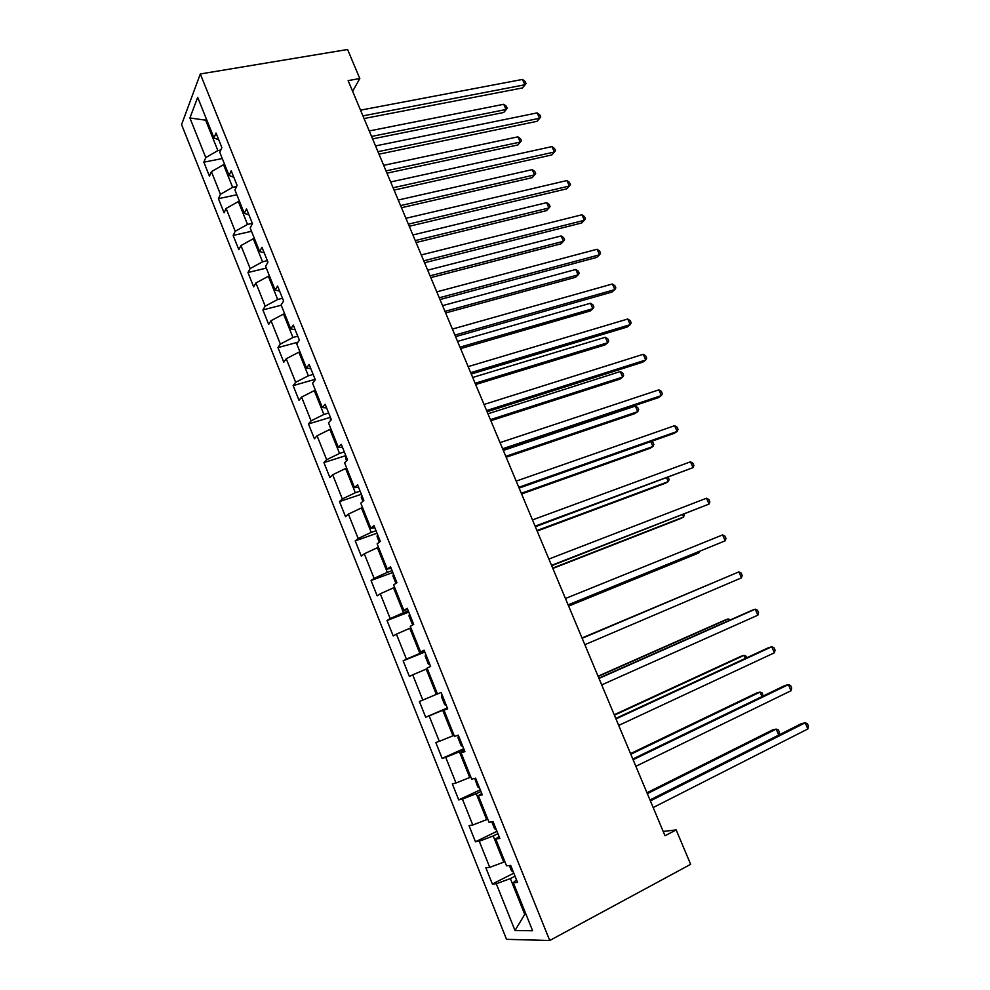 <?xml version="1.0" encoding="UTF-8"?>
<svg xmlns="http://www.w3.org/2000/svg" width="990" height="990" viewBox="0 0 990 990"><rect width="100%" height="100%" fill="white"/><g stroke="black" fill="none" stroke-linecap="round" stroke-linejoin="round"><path stroke-width="1.49" d="M181.566 124.592L506.534 939.337L549.735 940.5L200.302 73.965L181.566 124.592M516.483 879.825L513.303 882.684L517.523 882.412L510.704 865.446L506.534 865.829L495.743 838.988L499.826 838.431L493.07 821.626L489.035 822.294L478.343 795.688L482.291 794.846L475.596 778.19L471.686 779.142L461.093 752.784L464.916 751.645L458.271 735.137L454.497 736.374L444.003 710.251L447.69 708.84L441.107 692.48L437.469 693.99L427.061 668.101L430.625 666.418L424.104 650.207L420.589 651.989L410.268 626.324L413.709 624.381L407.236 608.306L403.846 610.347L393.624 584.904L396.94 582.702L390.53 566.775L387.263 569.077L377.128 543.857L380.321 541.394L373.973 525.603L370.829 528.165L360.781 503.168L363.85 500.457L357.551 484.803L354.519 487.612L344.57 462.837L347.515 459.867L341.278 444.349L338.37 447.406L328.494 422.841L331.328 419.636L325.141 404.254L322.356 407.558L312.568 383.204L315.29 379.752L309.152 364.506L306.467 368.045L296.765 343.901L299.376 340.214L293.3 325.104L290.726 328.866L281.111 304.932L283.61 301.022L277.571 286.036L275.121 290.033L265.58 266.298L267.968 262.152L261.991 247.29L259.64 251.522L250.185 227.985L252.462 223.616L246.535 208.89L244.295 213.333L234.915 189.993L237.093 185.415L231.215 170.812L229.074 175.465L219.78 152.324L221.859 147.535L216.03 133.044L213.988 137.919L197.691 97.367L189.907 117.971L205.648 120.174L217.862 150.579L220.782 150.01M513.303 882.684L532.62 930.749L515.01 930.526L496.299 883.761L492.352 884.021L513.798 873.168M189.907 117.971L205.772 157.608L203.853 162.187L209.447 176.183L211.402 171.678L220.448 194.287L218.431 198.668L224.074 212.776L226.116 208.469L235.236 231.264L233.133 235.447L238.825 249.666L240.966 245.57L250.161 268.562L247.958 272.522L253.688 286.865L255.927 282.979L265.196 306.158L262.894 309.907L268.674 324.374L271.025 320.698L280.368 344.075L277.967 347.601L283.796 362.192L286.234 358.739L295.663 382.301L293.151 385.617L299.029 400.319L301.579 397.089L311.095 420.849L308.472 423.943L314.399 438.768L317.06 435.773L326.65 459.731L323.916 462.59L329.893 477.551L332.665 474.767L342.33 498.935L339.496 501.571L345.522 516.644L348.406 514.107L358.157 538.486L355.212 540.874L361.288 556.083L364.271 553.781L374.109 578.358L371.052 580.511L377.178 595.856L380.284 593.79L390.196 618.577L387.028 620.495L393.216 635.964L396.421 634.145L406.432 659.154L403.14 660.813L409.377 676.418L412.706 674.846L422.804 700.079L419.401 701.489L425.688 717.218L429.14 715.906L439.312 741.349L435.798 742.512L442.134 758.377L445.71 757.325L455.982 782.991L452.331 783.882L458.729 799.895L462.429 799.103L472.787 824.992L469.012 825.623L475.46 841.772L479.284 841.252L489.741 867.364L485.843 867.723L492.352 884.021M352.626 91.315L359.803 78.532L348.134 80.611L665.008 835.758L676.17 829.917L663.201 831.439M504.826 861.597L503.737 862.141L493.218 835.944L497.908 833.667M499.022 836.439L495.743 838.988M489.741 867.364L503.737 862.141M479.284 841.252L493.218 835.944M487.761 819.126L486.672 819.646L476.239 793.683L480.942 791.493M481.734 793.435L478.343 795.688M472.787 824.992L486.672 819.646M462.429 799.103L476.239 793.683M470.844 777.026L469.743 777.534L459.41 751.794L464.124 749.678M464.582 750.828L461.093 752.784M455.982 782.991L469.743 777.534M445.71 757.325L459.41 751.794M454.064 735.298L452.975 735.78L442.716 710.263L447.443 708.246M447.591 708.593L444.003 710.251M439.312 741.349L452.975 735.78M429.14 715.906L442.716 710.263M437.444 693.928L436.343 694.398L426.183 669.104L427.284 668.646M422.804 700.079L436.343 694.398M412.706 674.846L426.183 669.104M424.599 651.457L419.859 653.363L409.786 628.291L410.887 627.858M424.314 650.727L420.589 651.989M406.432 659.154L419.859 653.363M396.421 634.145L409.786 628.291M408.264 610.855L403.512 612.686L393.525 587.825L394.639 587.417M407.67 609.37L403.846 610.347M390.196 618.577L403.512 612.686M380.284 593.79L393.525 587.825M392.077 570.611L387.313 572.356L377.413 547.718L378.526 547.322M391.174 568.371L387.263 569.077M374.109 578.358L387.313 572.356M364.271 553.781L377.413 547.718M376.014 530.714L371.25 532.373L361.437 507.944L362.538 507.561M374.826 527.744L370.829 528.165M358.157 538.486L371.25 532.373M348.406 514.107L361.437 507.944M360.1 491.151L355.323 492.735L345.597 468.505L346.698 468.146M358.615 487.451L354.519 487.612M342.33 498.935L355.323 492.735M332.665 474.767L345.597 468.505M344.322 451.923L339.533 453.432L329.88 429.413L330.994 429.066M342.552 447.517L338.37 447.406M326.65 459.731L339.533 453.432M317.06 435.773L329.88 429.413M328.668 413.016L323.879 414.451L314.3 390.629L315.414 390.308M326.613 407.917L322.356 407.558M311.095 420.849L323.879 414.451M301.579 397.089L314.3 390.629M313.149 374.443L308.348 375.804L298.856 352.193L299.97 351.883M310.823 368.664L306.467 368.045M295.663 382.301L308.348 375.804M286.234 358.739L298.856 352.193M297.755 336.192L292.953 337.491L283.536 314.065L284.662 313.768M295.156 329.732L290.726 328.866M280.368 344.075L292.953 337.491M271.025 320.698L283.536 314.065M282.497 298.262L277.683 299.487L268.352 276.247L269.466 275.975M279.638 291.134L275.121 290.033M265.196 306.158L277.683 299.487M255.927 282.979L268.352 276.247M267.362 260.642L262.548 261.793L253.292 238.751L254.405 238.503M264.231 252.871L259.64 251.522M250.161 268.562L262.548 261.793M240.966 245.57L253.292 238.751M252.351 223.344L247.525 224.421L238.343 201.564L239.469 201.329M248.973 214.917L244.295 213.333M235.236 231.264L247.525 224.421M226.116 208.469L238.343 201.564M236.56 186.528L232.638 187.345L223.53 164.687L224.656 164.464M233.826 177.297L229.074 175.465M220.448 194.287L232.638 187.345M211.402 171.678L223.53 164.687M206.774 119.963L205.648 120.174L206.242 118.664M218.815 139.974L213.988 137.919M205.772 157.608L217.862 150.579M676.17 829.917L690.649 864.32L549.735 940.5M359.803 78.532L347.577 49.5L200.302 73.965M525.826 913.832L524.737 914.401L526.037 914.389M515.023 876.212L510.345 878.588L524.737 914.401L515.01 930.526M496.299 883.761L510.345 878.588M203.853 162.187L222.28 158.549M218.431 198.668L236.833 194.77M233.133 235.447L251.51 231.289M247.958 272.522L266.31 268.104M262.894 309.907L281.222 305.229M277.967 347.601L297.978 342.193M293.151 385.617L315.043 379.356M308.472 423.943L330.4 417.322M323.916 462.59L345.819 455.635M339.496 501.571L361.362 494.257M355.212 540.874L377.029 533.214M371.052 580.511L392.832 572.492M387.028 620.495L408.771 612.117M403.14 660.813L424.846 652.063M425.688 717.218L447.332 707.949M442.134 758.377L463.728 748.712M458.729 799.895L480.274 789.847M475.46 841.772L496.968 831.315M364.048 118.54L522.423 87.949L524.849 84.781L362.934 115.88M522.497 79.435L525.108 81.489L526.049 83.63L524.849 84.781L522.497 79.435L360.533 110.162M526.049 83.63L522.423 87.949M372.587 138.897L503.737 112.476L506.014 109.482L503.737 104.284L369.258 130.94M371.559 136.434L506.014 109.482L507.226 108.306L503.737 112.476M503.737 104.284L506.311 106.239L507.226 108.306M378.997 154.168L537.075 121.325L539.562 118.268L377.957 151.68M537.186 112.885L539.785 114.877L540.726 117.03L539.562 118.268L537.186 112.885L375.544 145.926M540.726 117.03L537.075 121.325M394.07 190.068L551.838 154.947L554.388 152.014L393.104 187.766M551.999 146.594L554.573 148.525L555.526 150.69L554.388 152.014L551.999 146.594L390.666 181.962M386.979 173.176L517.881 144.948L520.22 142.077L517.931 136.843L383.687 165.342M386.013 170.886L520.22 142.077L521.408 140.815L517.881 144.948M517.931 136.843L520.493 138.724L521.408 140.815M401.47 207.727L532.137 177.668L534.538 174.908L532.236 169.624L398.24 200.017M400.579 205.598L534.538 174.908L535.689 173.572L534.773 171.456L532.236 169.624M409.254 226.277L566.701 188.83L569.324 186.009L408.363 224.148M566.923 180.551L569.473 182.42L570.438 184.598L569.324 186.009L566.923 180.551L405.912 218.295M424.574 262.758L581.687 222.973L584.372 220.275L423.757 260.815M581.959 214.768L584.484 216.575L585.449 218.778L584.372 220.275L581.959 214.768L421.282 254.925M440.006 299.549L596.784 257.375L599.544 254.801L439.275 297.792M597.106 249.245L599.618 250.99L600.583 253.205L599.544 254.801L597.106 249.245L436.776 291.852M416.085 242.538L546.492 210.635L548.955 207.974L546.641 202.665L412.904 234.952M415.256 240.57L548.955 207.974L550.081 206.551L549.153 204.435L546.641 202.665M430.799 277.621L560.959 243.837L563.483 241.288L561.144 235.942L427.68 270.159M430.056 275.826L563.483 241.288L564.572 239.79L563.644 237.649L561.144 235.942M445.636 312.976L575.524 277.274L578.111 274.861L575.759 269.466L442.567 305.65M444.968 311.355L578.111 274.861L579.175 273.265L578.234 271.112L575.759 269.466M315.055 379.182L314.944 380.185M460.598 348.616L590.201 310.971L592.861 308.67L590.486 303.237L457.578 341.414M459.991 347.168L592.861 308.67L593.889 306.999L592.948 304.833L590.486 303.237M330.462 417.471L330.45 420.639M475.67 384.528L604.989 344.928L607.712 342.738L605.323 337.268L472.7 377.462M475.138 383.266L607.712 342.738L608.714 340.981L607.761 338.79L605.323 337.268M345.993 456.093L345.671 458.494L346.599 460.796M490.854 420.725L619.889 379.133L622.673 377.066L620.272 371.547L487.946 413.795M490.397 419.649L622.673 377.066L623.65 375.222L622.685 373.02L620.272 371.547M361.659 495.025L361.3 497.376L362.885 501.299M506.162 457.219L634.899 413.585L637.758 411.642L635.332 406.086L503.316 450.413M505.791 456.316L637.758 411.642L638.699 409.712L637.733 407.496L635.332 406.086M377.462 534.291L377.066 536.58L379.318 542.173M521.594 493.985L650.034 448.309L652.955 446.49L650.814 441.589M521.297 493.28L652.955 446.49L653.858 444.473L652.88 442.233L651.395 441.392M393.401 573.903L392.968 576.118L395.901 583.395M537.149 531.061L665.268 483.293L668.262 481.61L666.691 478.009M536.939 530.541L668.262 481.61L669.129 479.482L668.238 477.44M409.464 613.837L409.006 615.99L412.112 623.7L413.535 624.467M552.841 568.433L680.625 518.537L683.682 516.978L682.704 514.726M552.692 568.099L683.682 516.978L684.238 514.119M425.675 654.118L425.193 656.209L428.311 663.981L430.044 664.983M568.644 606.09L696.094 554.066L699.225 552.63L698.829 551.727M568.582 605.967L699.225 552.63L699.67 551.38M442.023 694.745L441.503 696.762L444.659 704.608L446.428 705.709M712.478 583.023L582.009 637.968M712.701 582.937L582.033 637.993M458.506 735.731L457.949 737.674L461.13 745.581L462.961 746.782M728.85 620.569L728.145 618.936L724.866 620.124L598.059 676.195M730.348 619.913L728.145 618.936L598.158 676.43M474.717 778.4L477.762 786.914L479.63 788.213M745.359 658.424L744.022 655.38L740.681 656.42L614.233 714.743M746.881 657.719L746.262 656.308L744.022 655.38L614.419 715.188M455.573 336.637L612.006 292.038L614.827 289.587L454.917 335.078M612.365 283.994L614.852 285.677L615.842 287.904L614.827 289.587L612.365 283.994L452.393 329.076M471.265 374.034L627.338 326.972L630.234 324.646L470.683 372.661M627.747 319.003L630.222 320.624L631.212 322.876L630.234 324.646L627.747 319.003L468.146 366.622M487.08 411.741L642.782 362.167L645.752 359.976L486.585 410.565M643.252 354.296L645.703 355.843L646.693 358.108L645.752 359.976L643.252 354.296L484.036 404.464M503.031 449.745L658.362 397.646L661.394 395.579L502.623 448.767M658.882 389.85L661.295 391.335L662.31 393.624L661.394 395.579L658.882 389.85L500.049 442.629M519.119 488.082L674.054 433.397L677.16 431.467L518.797 487.303M674.623 425.688L677.024 427.111L678.039 429.413L677.16 431.467L674.623 425.688L516.198 481.103M535.343 526.73L693.049 467.627L535.095 526.16M690.488 461.81L692.864 463.159L693.891 465.473L693.049 467.627L690.488 461.81L532.471 519.911M551.69 565.698L709.063 504.071L551.541 565.34M706.489 498.218L708.84 499.492L709.867 501.831L709.063 504.071L706.489 498.218L548.893 559.041M568.186 605.001L725.2 540.812L568.124 604.853M722.613 534.909L724.94 536.11L725.967 538.461L725.2 540.812L722.613 534.909L565.451 598.505M582.157 638.29L738.862 571.886L741.473 577.851L584.843 644.7M582.132 638.253L738.862 571.886L741.151 573.012L742.203 575.388L741.473 577.851M599 678.422L755.234 609.172L757.87 615.174L601.71 684.894M598.888 678.175L751.757 610.422L755.234 609.172L757.511 610.224L758.563 612.612L757.87 615.174M615.978 718.901L771.742 646.742L774.403 652.794L618.713 725.423M615.78 718.418L768.178 647.856L771.742 646.742L773.994 647.72L775.059 650.133L774.403 652.794M633.105 759.726L788.387 684.622L791.06 690.723L635.865 766.31M632.808 759.021L784.748 685.587L788.387 684.622L790.602 685.513L791.678 687.951L791.06 690.723M491.807 821.836L494.53 828.618L496.448 830.016M761.991 696.576L760.035 692.097L756.62 693L630.543 753.6M763.092 696.044L762.251 692.951L760.035 692.097L630.816 754.256M650.393 800.91L805.167 722.811L807.865 728.949L653.177 807.543M649.997 799.97L801.43 723.616L805.167 722.811L807.357 723.628L808.434 726.078L807.865 728.949M509.392 865.569L511.446 870.668L513.402 872.178M778.759 735.05L776.172 729.11L772.683 729.865L646.977 792.78M778.784 735.038L779.402 732.266L778.363 729.89L776.172 729.11L647.336 793.646"/></g></svg>
